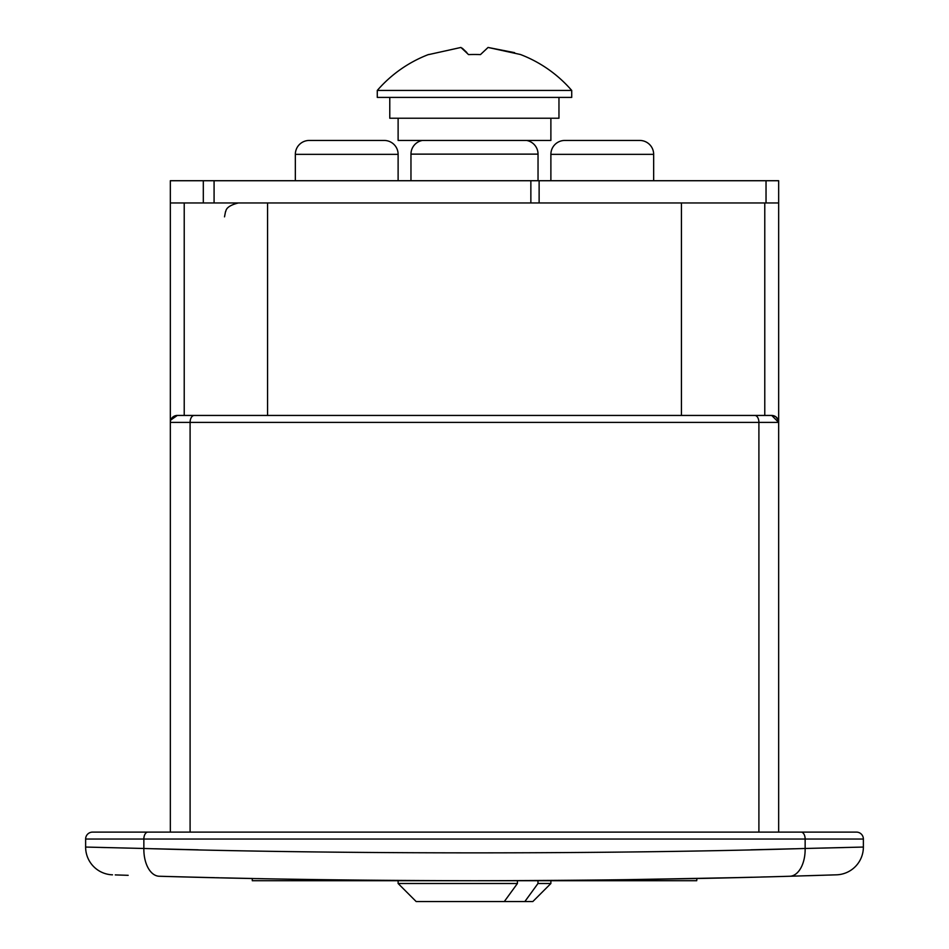 <?xml version="1.0" encoding="UTF-8"?>
<svg xmlns="http://www.w3.org/2000/svg" width="949" height="949" viewBox="0 0 949 949"><rect width="100%" height="100%" fill="white"/><g stroke="black" fill="none" stroke-linecap="round" stroke-linejoin="round"><path stroke-width="1.42" d="M696.922 878.489L696.72 880.719L252.28 880.719L252.28 878.489L251.058 878.466M469.945 880.719L474.5 880.719C359.078 880.565 253.976 879.071 159.207 876.247L184.592 876.935M193.655 877.173L213.228 877.647M248.994 878.43L247.819 878.406M239.729 878.24L228.46 877.991M228.092 877.979L250.417 878.454M214.557 877.671L211.058 877.588M204.142 877.422L198.483 877.291M194.308 877.184L183.881 876.912M190.358 877.078L204.604 877.434M222.778 877.861L236.348 878.169M290.192 879.189L332.008 879.806M369.636 880.221L405.294 880.506M128.174 875.322L115.256 874.907M122.113 875.132L123.904 875.18M203.311 202.956L203.311 180.725L170.334 180.725L170.334 202.956L778.666 202.956L778.666 180.725L203.311 180.725M267.559 415.448L267.559 202.956M681.441 415.448L681.441 202.956L539.127 202.956L539.127 180.725M764.775 202.956L764.775 415.448L665.474 415.448M193.252 415.448L184.225 415.448L184.225 202.956M778.666 202.956L778.666 832.107M170.334 202.956L170.334 422.388A6.94 6.94 0 0 1 177.285 415.448L771.715 415.448A6.94 6.94 0 0 1 778.666 422.388L170.334 422.388L170.334 832.107M85.624 839.046L85.624 847.054L143.857 848.477C334.997 854.302 612.959 854.337 805.143 848.477L863.376 847.054L863.376 839.046L85.624 839.046A6.94 6.94 0 0 1 92.563 832.107L856.437 832.107A6.94 6.94 0 0 1 863.376 839.046A6.94 6.94 0 0 0 856.437 832.107A6.94 6.94 0 0 1 863.376 839.046M105.446 847.564L101.033 847.445M793.957 848.774L750.884 849.818M198.116 849.818L155.043 848.774M805.143 848.774A27.782 16.121 -91.6 0 1 789.793 876.247L836.508 874.824A27.782 27.782 0 0 0 863.376 847.054L860.826 847.125M844.124 847.552L822.415 848.074M148.115 832.107L126.585 832.107M663.742 415.448L646.732 415.448M694.478 878.537L698.95 878.454M705.7 878.311L713.648 878.145M505.497 880.672L474.5 880.719C589.78 880.565 694.882 879.071 789.793 876.247L789.876 876.235M807.896 875.713L818.584 875.393M821.668 875.286L824.135 875.215M829.058 875.061L833.364 874.919M473.907 880.719L479.103 880.719M499.471 880.684L519.044 880.625M556.328 880.411L578.949 880.221M635.759 879.545L739.852 877.552M760.956 877.018L765.131 876.912M764.835 876.923L763.886 876.947M752.213 877.244L725.665 877.872M715.878 878.098L697.93 878.466M85.624 847.054A27.782 27.782 0 0 0 112.492 874.824A27.782 27.782 0 0 1 85.624 847.054M771.715 415.448A6.94 6.94 0 0 1 778.666 422.388A6.94 6.94 0 0 0 771.715 415.448A6.94 6.94 0 0 1 778.666 422.388L771.715 415.448L775.463 416.54M775.891 416.848L778.251 420.051M177.285 415.448L170.749 420.051M571.725 90.452L377.275 90.452L377.275 97.403L571.725 97.403L571.725 90.452A128.554 128.554 0 0 0 520.42 54.496L488.059 47.45L480.467 54.591A113.797 75.173 180 0 0 468.533 54.591L460.941 47.45L428.699 54.591M377.275 90.452A128.554 128.554 0 0 1 428.58 54.496M462.258 48.197L466.801 52.492M468.533 54.591A113.797 75.173 180 0 1 480.467 54.591M488.059 47.45L514.643 52.669M214.083 202.956L214.083 180.725M766.033 202.956L766.033 180.725M530.859 202.956L530.859 180.725M537.976 880.719L537.976 883.495L550.883 883.495L532.828 901.55L416.172 901.55L398.117 883.495L517.43 883.495L517.43 880.719M504.299 901.55L517.43 883.495M524.856 901.55L537.976 883.495M538.036 180.725L538.036 154.129A13.891 13.891 0 0 0 526.588 140.452M538.036 154.129L410.964 154.129A13.891 13.891 0 0 1 422.412 140.452M410.964 154.129L410.964 180.725M295.341 180.725L295.341 154.343A13.891 13.891 0 0 1 309.22 140.452A13.891 13.891 0 0 0 295.341 154.343L398.117 154.343A13.891 13.891 0 0 0 384.226 140.452L309.22 140.452L384.226 140.452A13.891 13.891 0 0 1 398.117 154.343L398.117 180.725M653.659 180.725L653.659 154.343A13.891 13.891 0 0 0 639.78 140.452A13.891 13.891 0 0 1 653.659 154.343L550.883 154.343A13.891 13.891 0 0 1 564.774 140.452L639.78 140.452L564.774 140.452A13.891 13.891 0 0 0 550.883 154.343L550.883 180.725M426.16 880.613L400.098 880.47M361.094 880.138L354.689 880.067M347.927 879.996L324.807 879.711M304.439 879.415L293.466 879.237M263.442 878.715L257.677 878.596M401.083 880.47L378.876 880.304M329.849 879.77L296.218 879.284M231.188 878.05L227.285 877.967M223.917 877.896L220.939 877.825M219.041 877.778L216.265 877.718M692.521 878.572L689.496 878.632M669.377 879.011L659.828 879.177M627.87 879.664L603.754 879.96M517.537 880.636L500.313 880.684M697.313 878.477L722.948 877.944M724.929 877.896L623.244 879.723M564.952 880.352L536.659 880.542M558.961 118.234L558.961 97.403L558.961 118.234L389.778 118.234L389.778 97.403M398.117 118.234L398.117 140.452L550.883 140.452L550.883 118.234M754.775 415.448A6.94 4.116 -90 0 1 758.903 422.388L758.903 832.107M194.225 415.448A6.94 4.116 -90 0 0 190.097 422.388L190.097 832.107M789.793 876.247A27.782 16.121 -91.6 0 0 805.143 848.477L805.143 839.046A6.94 4.033 -90 0 0 801.11 832.107M143.857 848.774A27.782 16.121 -88.4 0 0 159.207 876.247A27.782 16.121 -88.4 0 1 143.857 848.477L143.857 839.046A6.94 4.033 -90 0 1 147.89 832.107M836.508 874.824A27.782 27.782 0 0 0 863.376 847.054M398.117 880.719L398.117 883.495M550.883 880.719L550.883 883.495M224.51 216.847L225.518 211.627C226.36 211.769 224.166 206.491 238.389 202.956"/></g></svg>
